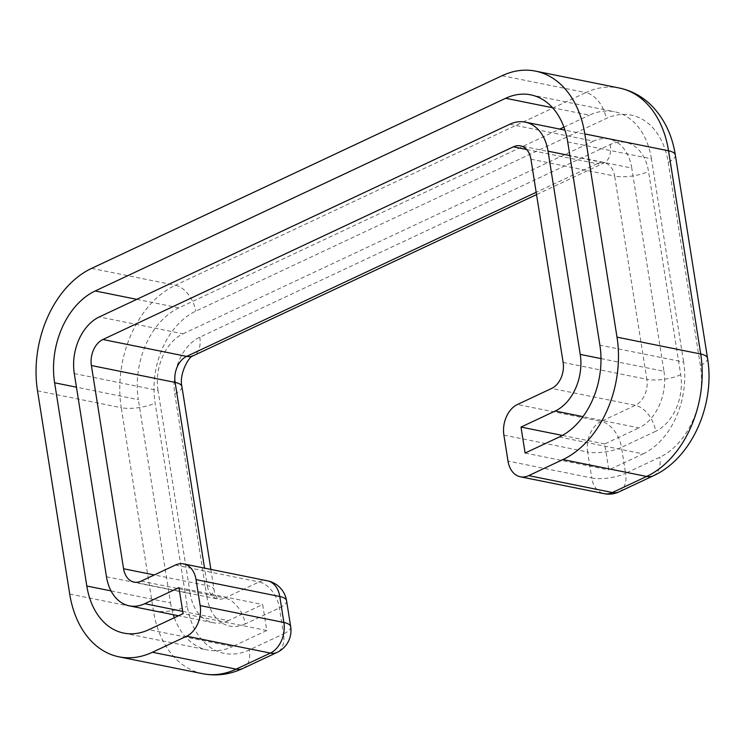 <?xml version="1.0" encoding="UTF-8"?>
<svg xmlns="http://www.w3.org/2000/svg" width="745" height="745" viewBox="0 0 745 745"><rect width="100%" height="100%" fill="white"/><g stroke="black" fill="none" stroke-linecap="round" stroke-linejoin="round"><path stroke-width="0.56" stroke-dasharray="3.73 2.79" d="M509.785 124.247L593.514 141.131A44.774 31.718 101.4 0 1 608.982 139.017A44.774 31.718 101.4 0 1 631.769 168.053L569.869 155.575M182.693 611.356L228.464 620.585L262.668 604.53L266.785 630.503L232.58 646.558L148.842 629.674M228.464 620.585A44.774 31.718 101.4 0 1 213.005 622.708A44.774 31.718 101.4 0 1 190.208 593.663L106.479 576.779M74.286 373.552L158.024 390.436L190.208 593.663M158.024 390.436A44.774 31.718 101.4 0 1 183.047 333.816L99.309 316.932M593.514 141.131L183.047 333.816M601.001 358.587L663.963 371.28L631.769 168.053M663.963 371.28A44.774 31.718 101.4 0 1 638.94 427.909L582.99 416.632M559.318 436.998L643.047 453.882L608.842 469.937L604.726 443.964L638.94 427.909M643.047 453.882A72.61 51.433 -78.6 0 0 683.631 362.051L599.893 345.168M567.709 141.941L651.437 158.825L683.631 362.051M651.437 158.825A72.61 51.433 -78.6 0 0 614.485 111.731A72.61 51.433 -78.6 0 0 589.397 115.168L552.539 107.736M136.773 299.341L178.93 307.843L559.737 129.09M563.909 127.134L589.397 115.168M178.93 307.843A72.61 51.433 -78.6 0 0 138.356 399.674L76.446 387.186M111.014 590.897L170.54 602.901L138.356 399.674M170.54 602.901A72.61 51.433 -78.6 0 0 173.315 614.7M174.339 617.707A72.61 51.433 -78.6 0 0 207.501 649.985A72.61 51.433 -78.6 0 0 232.58 646.558M266.785 630.503L183.056 613.619M178.94 587.647L262.668 604.53M604.726 443.964L562.373 435.425M525.113 453.053L608.842 469.937M175.364 565.064L259.092 581.947A24.203 17.144 101.4 0 1 267.455 580.811M141.159 581.128L224.888 598.011L259.092 581.947A24.203 15.123 64.9 0 1 279.422 607.911L283.528 633.874L249.324 649.929A72.61 51.433 101.4 0 1 187.284 606.272L155.1 403.045A72.61 51.433 101.4 0 1 195.684 311.224L606.151 118.539A72.61 51.433 101.4 0 1 668.191 162.196L700.375 365.432A72.61 51.433 101.4 0 1 659.791 457.253L625.586 473.308L621.479 447.345L655.684 431.29A24.203 15.123 64.9 0 0 635.355 405.327L551.626 388.443M290.69 626.713A24.203 7.944 -9 0 1 283.528 633.874A24.203 15.123 64.9 0 1 277.065 652.406M286.574 600.749A24.203 7.944 -9 0 1 279.422 607.911L245.217 623.965A24.203 15.123 64.9 0 0 224.888 598.011A20.571 14.574 101.4 0 1 217.782 598.98A20.571 14.574 101.4 0 1 207.315 585.635L154.308 574.954M245.217 623.965A44.774 31.718 101.4 0 1 206.961 597.043A24.203 7.944 171 0 0 214.113 589.882A24.203 7.944 171 0 0 207.315 585.635L204.54 568.118M206.961 597.043L174.768 393.816A44.774 31.718 101.4 0 1 199.79 337.187L610.257 144.511A44.774 31.718 101.4 0 1 648.513 171.434L680.707 374.661A44.774 31.718 101.4 0 1 655.684 431.29M174.768 393.816A24.203 7.944 171 0 0 181.929 386.655M242.861 668.47A24.203 15.123 64.9 0 0 249.324 649.929M202.715 673.713A96.813 68.577 101.4 0 1 153.442 610.928A24.203 7.944 171 0 0 187.284 606.272M199.79 337.187A24.203 15.123 -115.1 0 1 193.327 355.719M526.64 149.512L597.09 163.714L536.177 192.303M530.934 159.197L614.672 176.081A20.571 14.574 101.4 0 0 604.195 162.745L520.466 145.862M597.09 163.714A20.571 14.574 101.4 0 1 604.195 162.745L603.795 163.043A24.203 15.123 -115.1 0 1 597.09 163.714M563.127 362.433L646.856 379.307L614.672 176.081A24.203 7.944 -9 0 0 648.513 171.434M680.707 374.661A24.203 7.944 -9 0 1 646.856 379.307A20.571 14.574 101.4 0 1 635.355 405.327L601.15 421.391L517.421 404.507M503.89 435.108L587.628 451.992A24.203 17.144 101.4 0 1 601.15 421.391A24.203 15.123 64.9 0 1 621.479 447.345A24.203 7.944 -9 0 1 587.628 451.992L591.744 477.964L508.006 461.081M502.093 75.701L585.821 92.585A96.813 68.577 101.4 0 1 619.263 88.012M91.626 268.377L175.354 285.26L585.821 92.585A24.203 15.123 -115.1 0 1 606.151 118.539M37.52 390.818L121.249 407.701A96.813 68.577 101.4 0 1 175.354 285.26A24.203 15.123 -115.1 0 1 195.684 311.224M69.704 594.044L153.442 610.928L121.249 407.701A24.203 7.944 171 0 0 155.1 403.045M610.257 144.511A24.203 15.123 -115.1 0 1 603.795 163.043L536.54 194.613M675.343 155.034A24.203 7.944 -9 0 1 668.191 162.196M707.536 358.261A24.203 7.944 -9 0 1 700.375 365.432M653.337 475.785A24.203 15.123 64.9 0 0 659.791 457.253M619.123 491.84A24.203 15.123 64.9 0 0 625.586 473.308A24.203 7.944 -9 0 1 591.744 477.964A24.203 17.144 101.4 0 0 604.055 493.656M608.982 139.017L564.933 130.133M210.872 569.394L214.113 589.882C214.858 594.277 216.199 597.35 218.136 599.092L134.053 582.096M123.763 633.101L207.501 649.985M530.747 94.848L614.485 111.731M213.005 622.708L178.511 615.752"/><path stroke-width="1.12" d="M186.632 636.202L152.427 652.257A96.813 68.577 101.4 0 1 118.986 656.829A96.813 68.577 101.4 0 1 69.704 594.044L37.52 390.818A96.813 68.577 101.4 0 1 91.626 268.377L502.093 75.701A96.813 68.577 101.4 0 1 535.534 71.129A96.813 68.577 101.4 0 1 584.806 133.914L617 337.14A96.813 68.577 101.4 0 1 562.894 459.572L528.689 475.636A24.203 17.144 101.4 0 1 520.327 476.781A24.203 17.144 101.4 0 1 508.006 461.081L503.89 435.108A24.203 17.144 101.4 0 1 517.421 404.507L551.626 388.443A20.571 14.574 -78.6 0 0 563.127 362.433L530.934 159.197A20.571 14.574 -78.6 0 0 520.466 145.862A20.571 14.574 -78.6 0 0 513.361 146.83L102.885 339.506A20.571 14.574 -78.6 0 0 91.393 365.525L123.577 568.752A20.571 14.574 -78.6 0 0 134.053 582.096A20.571 14.574 -78.6 0 0 141.159 581.128L175.364 565.064A24.203 17.144 101.4 0 1 183.726 563.928A24.203 17.144 101.4 0 1 196.037 579.619L200.154 605.592A24.203 17.144 101.4 0 1 186.632 636.202L270.361 653.086A24.203 15.123 64.9 0 0 277.065 652.406A24.203 24.203 0 0 0 290.69 626.713L286.574 600.749A24.203 24.203 0 0 0 267.455 580.811A24.203 17.144 101.4 0 1 279.775 596.503A24.203 7.944 -9 0 1 286.574 600.749M76.446 387.186L54.618 382.79L86.811 586.017A72.61 51.433 101.4 0 0 123.763 633.101A72.61 51.433 101.4 0 0 148.842 629.674L183.056 613.619L178.94 587.647L144.735 603.701A44.774 31.718 101.4 0 1 129.267 605.825A44.774 31.718 101.4 0 1 106.479 576.779L74.286 373.552A44.774 31.718 101.4 0 1 99.309 316.932L509.785 124.247A44.774 31.718 101.4 0 1 525.244 122.133A44.774 31.718 101.4 0 1 548.041 151.17L580.225 354.397A44.774 31.718 101.4 0 1 555.202 411.026L520.997 427.081L525.113 453.053L559.318 436.998A72.61 51.433 101.4 0 0 599.893 345.168L567.709 141.941A72.61 51.433 101.4 0 0 530.747 94.848A72.61 51.433 101.4 0 0 505.669 98.284L95.202 290.96L136.773 299.341M54.618 382.79A72.61 51.433 101.4 0 1 95.202 290.96M559.737 129.09L563.909 127.134M173.315 614.7A72.61 51.433 -78.6 0 0 174.339 617.707M562.373 435.425L520.997 427.081M569.869 155.575L548.041 151.17M580.225 354.397L601.001 358.587M196.037 579.619L279.775 596.503L283.892 622.475A24.203 7.944 -9 0 1 290.69 626.713M123.577 568.752L154.308 574.954M210.872 569.394L181.929 386.655A24.203 7.944 171 0 0 175.122 382.409L204.54 568.118M200.154 605.592L283.892 622.475A24.203 17.144 101.4 0 1 270.361 653.086L236.156 669.14A24.203 15.123 64.9 0 0 242.861 668.47L277.065 652.406M152.427 652.257L236.156 669.14A96.813 68.577 101.4 0 1 202.715 673.713L118.986 656.829M181.929 386.655C178.716 373.85 189.453 355.514 193.327 355.719A24.203 15.123 -115.1 0 1 186.623 356.389A20.571 14.574 101.4 0 0 175.122 382.409L91.393 365.525M102.885 339.506L186.623 356.389L536.177 192.303M513.361 146.83L526.64 149.512M528.689 475.636L612.418 492.519A24.203 15.123 64.9 0 0 619.123 491.84L653.337 475.785C691.937 458.296 715.33 404.172 707.536 358.261L675.343 155.034C672.148 134.845 664.037 118.176 651.009 105.036C641.939 96.226 631.36 90.555 619.263 88.012A96.813 68.577 101.4 0 1 668.544 150.797L700.728 354.024A96.813 68.577 101.4 0 1 646.623 476.455L612.418 492.519A24.203 17.144 101.4 0 1 604.055 493.656A24.203 24.203 0 0 0 619.123 491.84M562.894 459.572L646.623 476.455A24.203 15.123 64.9 0 0 653.337 475.785M617 337.14L700.728 354.024A24.203 7.944 -9 0 1 707.536 358.261M584.806 133.914L668.544 150.797A24.203 7.944 -9 0 1 675.343 155.034M86.811 586.017L111.014 590.897M552.539 107.736L505.669 98.284M144.735 603.701L182.693 611.356M582.99 416.632L555.202 411.026M564.933 130.133L525.244 122.133M242.861 668.47C229.833 674.57 216.45 676.32 202.715 673.713M619.263 88.012L535.534 71.129M193.327 355.719L536.54 194.613M604.055 493.656L520.327 476.781M267.455 580.811L183.726 563.928M178.511 615.752L129.267 605.825"/></g></svg>
